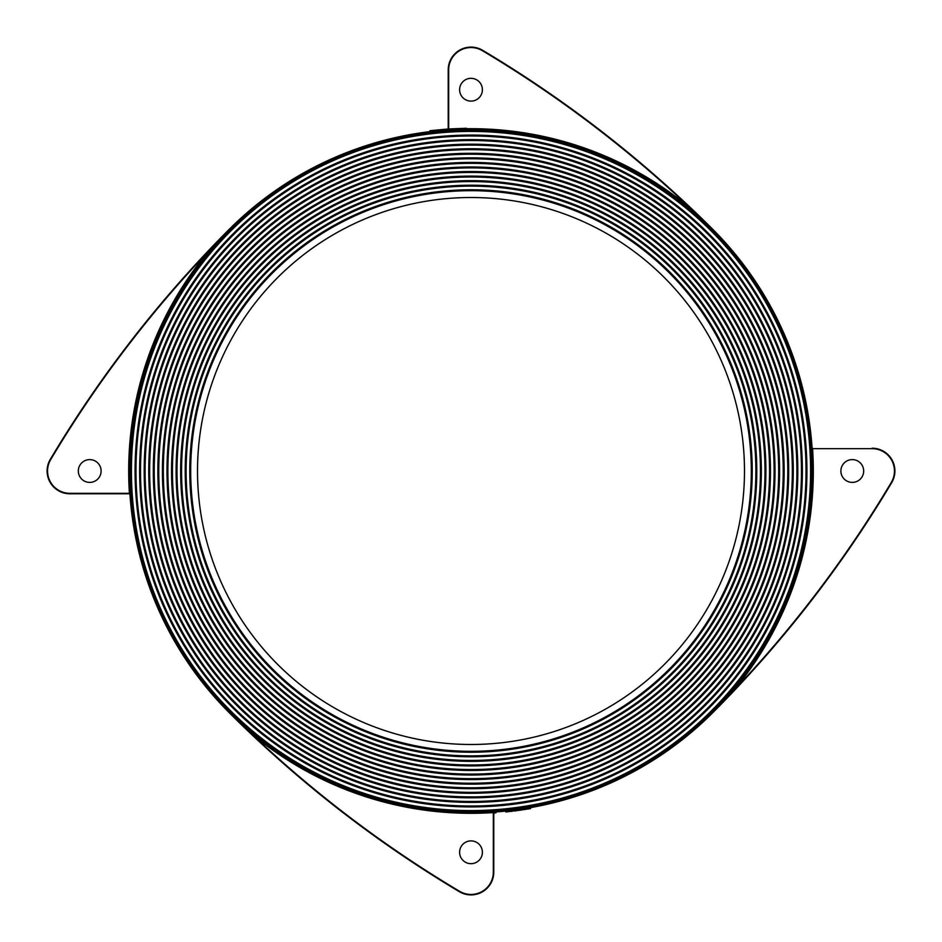 <?xml version="1.0" encoding="UTF-8"?>
<svg xmlns="http://www.w3.org/2000/svg" width="942" height="942" viewBox="0 0 942 942"><rect width="100%" height="100%" fill="white"/><g stroke="black" fill="none" stroke-linecap="round" stroke-linejoin="round"><path stroke-width="1.41" d="M732.923 690.686L712.941 712.517L723.162 701.814M483.482 812.628L495.904 811.945L495.963 812.852L493.785 813.005M507.432 810.909L512.578 810.32M517.24 809.708L530.44 807.647L530.605 808.542L528.438 808.919L528.285 808.024M471 129.148A341.852 341.852 0 0 1 812.852 471A341.852 341.852 0 0 1 471 812.852A341.852 341.852 0 0 1 129.148 471A341.852 341.852 0 0 1 471 129.148M690.686 209.077L712.517 229.059L701.814 218.838M493.302 812.122L493.337 812.581A342.311 342.311 0 0 1 251.019 733.276L240.186 723.162M471 810.579A339.579 339.579 0 0 1 131.421 471A339.579 339.579 0 0 1 471 131.421A339.579 339.579 0 0 1 810.579 471A339.579 339.579 0 0 1 471 810.579M471 130.514A340.486 340.486 0 0 0 130.514 471A340.486 340.486 0 0 0 471 811.486A340.486 340.486 0 0 0 811.486 471A340.486 340.486 0 0 0 471 130.514M89.714 459.602A11.398 11.398 0 0 0 78.327 471A11.398 11.398 0 0 0 89.714 482.398A11.398 11.398 0 0 0 101.112 471A11.398 11.398 0 0 0 89.714 459.602M471 894.9A22.785 22.785 0 0 1 459.331 891.685A1181.445 1181.445 0 0 1 229.483 712.941L251.019 733.276A1180.997 1180.997 0 0 0 459.566 891.297A22.337 22.337 0 0 0 493.337 872.115L493.785 872.115A22.785 22.785 0 0 1 471 894.9M471 840.888A11.398 11.398 0 0 0 459.602 852.286A11.398 11.398 0 0 0 471 863.673A11.398 11.398 0 0 0 482.398 852.286A11.398 11.398 0 0 0 471 840.888M852.286 459.602A11.398 11.398 0 0 0 840.888 471A11.398 11.398 0 0 0 852.286 482.398A11.398 11.398 0 0 0 863.673 471A11.398 11.398 0 0 0 852.286 459.602M471 78.327A11.398 11.398 0 0 0 459.602 89.714A11.398 11.398 0 0 0 471 101.112A11.398 11.398 0 0 0 482.398 89.714A11.398 11.398 0 0 0 471 78.327M471 806.022A335.022 335.022 0 0 1 135.978 471A335.022 335.022 0 0 1 471 135.978A335.022 335.022 0 0 1 806.022 471A335.022 335.022 0 0 1 471 806.022M471 135.071A335.929 335.929 0 0 0 135.071 471A335.929 335.929 0 0 0 471 806.929A335.929 335.929 0 0 0 806.929 471A335.929 335.929 0 0 0 471 135.071M471 801.465A330.465 330.465 0 0 1 140.535 471A330.465 330.465 0 0 1 471 140.535A330.465 330.465 0 0 1 801.465 471A330.465 330.465 0 0 1 471 801.465M471 139.628A331.372 331.372 0 0 0 139.628 471A331.372 331.372 0 0 0 471 802.372A331.372 331.372 0 0 0 802.372 471A331.372 331.372 0 0 0 471 139.628M471 796.897A325.897 325.897 0 0 1 145.103 471A325.897 325.897 0 0 1 471 145.103A325.897 325.897 0 0 1 796.897 471A325.897 325.897 0 0 1 471 796.897M471 144.185A326.815 326.815 0 0 0 144.185 471A326.815 326.815 0 0 0 471 797.815A326.815 326.815 0 0 0 797.815 471A326.815 326.815 0 0 0 471 144.185M471 792.34A321.34 321.34 0 0 1 149.66 471A321.34 321.34 0 0 1 471 149.66A321.34 321.34 0 0 1 792.34 471A321.34 321.34 0 0 1 471 792.34M471 148.742A322.258 322.258 0 0 0 148.742 471A322.258 322.258 0 0 0 471 793.258A322.258 322.258 0 0 0 793.258 471A322.258 322.258 0 0 0 471 148.742M471 787.783A316.783 316.783 0 0 1 154.217 471A316.783 316.783 0 0 1 471 154.217A316.783 316.783 0 0 1 787.783 471A316.783 316.783 0 0 1 471 787.783M471 153.299A317.701 317.701 0 0 0 153.299 471A317.701 317.701 0 0 0 471 788.701A317.701 317.701 0 0 0 788.701 471A317.701 317.701 0 0 0 471 153.299M471 783.226A312.226 312.226 0 0 1 158.774 471A312.226 312.226 0 0 1 471 158.774A312.226 312.226 0 0 1 783.226 471A312.226 312.226 0 0 1 471 783.226M471 157.856A313.144 313.144 0 0 0 157.856 471A313.144 313.144 0 0 0 471 784.144A313.144 313.144 0 0 0 784.144 471A313.144 313.144 0 0 0 471 157.856M471 778.669A307.669 307.669 0 0 1 163.331 471A307.669 307.669 0 0 1 471 163.331A307.669 307.669 0 0 1 778.669 471A307.669 307.669 0 0 1 471 778.669M471 162.424A308.576 308.576 0 0 0 162.424 471A308.576 308.576 0 0 0 471 779.576A308.576 308.576 0 0 0 779.576 471A308.576 308.576 0 0 0 471 162.424M471 774.112A303.112 303.112 0 0 1 167.888 471A303.112 303.112 0 0 1 471 167.888A303.112 303.112 0 0 1 774.112 471A303.112 303.112 0 0 1 471 774.112M471 166.981A304.019 304.019 0 0 0 166.981 471A304.019 304.019 0 0 0 471 775.019A304.019 304.019 0 0 0 775.019 471A304.019 304.019 0 0 0 471 166.981M471 769.555A298.555 298.555 0 0 1 172.445 471A298.555 298.555 0 0 1 471 172.445A298.555 298.555 0 0 1 769.555 471A298.555 298.555 0 0 1 471 769.555M471 171.538A299.462 299.462 0 0 0 171.538 471A299.462 299.462 0 0 0 471 770.462A299.462 299.462 0 0 0 770.462 471A299.462 299.462 0 0 0 471 171.538M471 764.998A293.998 293.998 0 0 1 177.002 471A293.998 293.998 0 0 1 471 177.002A293.998 293.998 0 0 1 764.998 471A293.998 293.998 0 0 1 471 764.998M471 176.095A294.905 294.905 0 0 0 176.095 471A294.905 294.905 0 0 0 471 765.905A294.905 294.905 0 0 0 765.905 471A294.905 294.905 0 0 0 471 176.095M471 760.441A289.441 289.441 0 0 1 181.559 471A289.441 289.441 0 0 1 471 181.559A289.441 289.441 0 0 1 760.441 471A289.441 289.441 0 0 1 471 760.441M471 180.652A290.348 290.348 0 0 0 180.652 471A290.348 290.348 0 0 0 471 761.348A290.348 290.348 0 0 0 761.348 471A290.348 290.348 0 0 0 471 180.652M471 755.884A284.884 284.884 0 0 1 186.116 471A284.884 284.884 0 0 1 471 186.116A284.884 284.884 0 0 1 755.884 471A284.884 284.884 0 0 1 471 755.884M471 185.209A285.791 285.791 0 0 0 185.209 471A285.791 285.791 0 0 0 471 756.791A285.791 285.791 0 0 0 756.791 471A285.791 285.791 0 0 0 471 185.209M471 751.316A280.316 280.316 0 0 1 190.684 471A280.316 280.316 0 0 1 471 190.684A280.316 280.316 0 0 1 751.316 471A280.316 280.316 0 0 1 471 751.316M471 189.766A281.234 281.234 0 0 0 189.766 471A281.234 281.234 0 0 0 471 752.234A281.234 281.234 0 0 0 752.234 471A281.234 281.234 0 0 0 471 189.766M471 744.486A273.486 273.486 0 0 1 197.514 471A273.486 273.486 0 0 1 471 197.514A273.486 273.486 0 0 1 744.486 471A273.486 273.486 0 0 1 471 744.486M388.269 802.69L388.881 802.843M484.153 812.605L484.812 812.581M510.752 810.532L511.989 810.391M517.488 809.684L518.324 810.485M518.83 809.496L520.102 809.308M524.152 808.695L525.542 808.471M471 47.1A22.785 22.785 0 0 1 482.669 50.315A1181.445 1181.445 0 0 1 712.517 229.059A1181.445 1181.445 0 0 0 482.669 50.315L482.434 50.703A22.337 22.337 0 0 0 448.663 69.885L448.215 69.885A22.785 22.785 0 0 1 471 47.1A22.785 22.785 0 0 0 448.215 69.885L448.215 128.995M872.115 448.215A22.785 22.785 0 0 1 891.685 482.669A1181.445 1181.445 0 0 1 712.941 712.517A1181.445 1181.445 0 0 0 891.685 482.669L891.297 482.434A22.337 22.337 0 0 0 872.115 448.663L812.581 448.663A342.311 342.311 0 0 1 733.276 690.981A1180.997 1180.997 0 0 0 891.297 482.434M129.478 493.785L69.885 493.785A22.785 22.785 0 0 1 50.315 459.331A1181.445 1181.445 0 0 1 229.059 229.483L218.838 240.186M510.858 811.439L512.177 811.286L510.858 811.439M514.45 811.003L516.722 810.709M519.537 810.308L520.526 810.167M521.244 810.061L522.186 809.92M524.376 809.59L525.66 809.378M466.431 128.724A342.311 342.311 0 0 1 690.981 208.724L712.517 229.059M812.522 448.215L812.063 447.78L812.122 448.698M493.785 812.522L493.785 872.115M209.077 251.314L229.059 229.483M505.807 811.074L505.901 811.98L528.438 808.919M448.227 129.902L430.07 131.609L429.964 130.702L448.168 128.995L466.431 128.265L466.443 129.172L448.227 129.902L448.168 128.995M129.878 493.302L129.419 493.337A342.311 342.311 0 0 1 208.724 251.019A1180.997 1180.997 0 0 0 50.703 459.566L50.315 459.331M387.609 802.525L393.061 803.856M411.654 807.659L431.342 810.544M460.061 812.675L461.097 812.711M518.288 810.485L518.159 809.59M508.091 811.757L507.985 810.85M50.703 459.566A22.337 22.337 0 0 0 69.885 493.337L69.885 493.785M448.663 69.885L448.663 128.96M690.981 208.724A1180.997 1180.997 0 0 0 482.434 50.703M872.115 448.663L812.581 448.663M493.337 872.115L493.337 812.581M69.885 493.337L129.419 493.337"/></g></svg>
